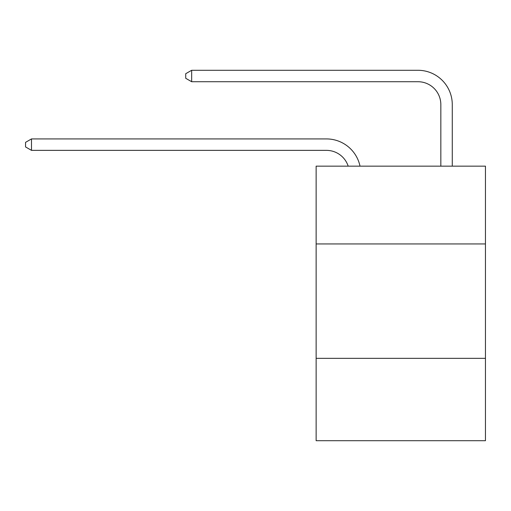 <?xml version="1.0" encoding="UTF-8"?>
<svg xmlns="http://www.w3.org/2000/svg" width="511" height="511" viewBox="0 0 511 511"><rect width="100%" height="100%" fill="white"/><g stroke="black" fill="none" stroke-linecap="round" stroke-linejoin="round"><path stroke-width="0.77" d="M485.45 243.945L485.45 166.152L316.137 166.152L316.137 243.945L485.45 243.945L485.45 440.718L316.137 440.718L316.137 243.945M485.45 358.345L316.137 358.345M326.427 150.362A22.88 22.88 0 0 1 348.183 166.152A22.88 22.88 0 0 0 326.427 150.362A22.88 22.88 0 0 1 348.183 166.152A22.88 22.88 0 0 0 326.427 150.362A22.88 22.88 0 0 1 348.183 166.152A22.88 22.88 0 0 0 326.427 150.362A22.88 22.88 0 0 1 348.183 166.152A22.88 22.88 0 0 0 326.427 150.362A22.88 22.88 0 0 1 348.183 166.152A22.88 22.88 0 0 0 326.427 150.362A22.88 22.88 0 0 1 348.183 166.152A22.88 22.88 0 0 0 326.427 150.362A22.88 22.88 0 0 1 348.183 166.152A22.88 22.88 0 0 0 326.427 150.362A22.88 22.88 0 0 1 348.183 166.152A22.88 22.88 0 0 0 326.427 150.362L31.497 150.362L25.55 146.932L25.55 142.358L31.497 138.922L326.427 138.922A34.32 34.32 0 0 1 360.012 166.152M440.833 166.152L440.833 104.602A22.88 22.88 0 0 0 417.953 81.722L191.663 81.722L185.717 78.292L185.717 73.712L191.663 70.282L417.953 70.282A34.32 34.32 0 0 1 452.273 104.602L452.273 166.152M31.497 150.362L31.497 138.922L326.427 138.922M440.833 104.602A22.88 22.88 0 0 0 417.953 81.722A22.88 22.88 0 0 1 440.833 104.602A22.88 22.88 0 0 0 417.953 81.722A22.88 22.88 0 0 1 440.833 104.602A22.88 22.88 0 0 0 417.953 81.722A22.88 22.88 0 0 1 440.833 104.602A22.88 22.88 0 0 0 417.953 81.722A22.88 22.88 0 0 1 440.833 104.602A22.88 22.88 0 0 0 417.953 81.722A22.88 22.88 0 0 1 440.833 104.602A22.88 22.88 0 0 0 417.953 81.722A22.88 22.88 0 0 1 440.833 104.602A22.88 22.88 0 0 0 417.953 81.722A22.88 22.88 0 0 1 440.833 104.602A22.88 22.88 0 0 0 417.953 81.722M191.663 81.722L191.663 70.282L417.953 70.282"/></g></svg>

